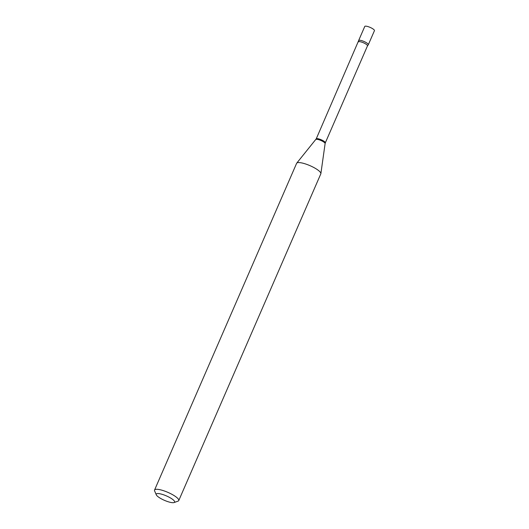 <?xml version="1.0" encoding="UTF-8"?>
<svg xmlns="http://www.w3.org/2000/svg" width="529" height="529" viewBox="0 0 529 529"><rect width="100%" height="100%" fill="white"/><g stroke="black" fill="none" stroke-linecap="round" stroke-linejoin="round"><path stroke-width="0.79" d="M358.642 40.535A5.277 1.276 -156.5 0 1 362.663 40.945A5.277 1.276 -156.5 0 1 367.873 43.828A5.277 1.276 -156.5 0 1 368.316 44.747L374.446 30.656A5.277 1.276 -156.5 0 0 374.003 29.743A5.277 1.276 -156.5 0 0 368.786 26.86A5.277 1.276 -156.5 0 0 364.765 26.45L358.642 40.535A5.277 1.276 -156.5 0 0 359.085 41.454M358.397 41.89A4.959 1.197 -156.5 0 1 360.983 41.897A4.959 1.197 -156.5 0 1 365.592 43.881A4.959 1.197 -156.5 0 1 367.496 45.844L368.224 44.872A5.277 1.276 -156.5 0 0 366.524 42.796A5.277 1.276 -156.5 0 0 361.393 40.548A5.277 1.276 -156.5 0 0 358.616 40.693L316.216 138.902L296.729 163.144A13.192 3.194 -156.5 0 0 296.617 163.329L154.554 490.046A13.192 3.194 -156.5 0 0 154.62 490.938L156.286 494.807A10.025 2.427 -156.5 0 0 169.392 502.107A10.025 2.427 -156.5 0 0 174.094 502.55A10.025 2.427 -156.5 0 0 171.68 498.715A10.025 2.427 -156.5 0 0 161.464 494.139A10.025 2.427 -156.5 0 0 156.286 494.807M174.094 502.55L178.055 501.128A13.192 3.194 -156.5 0 0 178.756 500.566A13.192 3.194 -156.5 0 0 173.684 495.329A13.192 3.194 -156.5 0 0 161.438 490.066A13.192 3.194 -156.5 0 0 154.554 490.046M178.756 500.566L320.812 173.849A13.192 3.194 -156.5 0 0 320.872 173.644A13.192 3.194 -156.5 0 0 303.501 163.349A13.192 3.194 -156.5 0 0 296.729 163.144M367.496 45.844L325.315 142.856A4.959 1.197 -156.5 0 0 323.404 140.886A4.959 1.197 -156.5 0 0 318.802 138.909A4.959 1.197 -156.5 0 0 316.216 138.902M325.315 142.856L325.117 143.551A5.065 1.223 -156.5 0 0 318.445 139.596A5.065 1.223 -156.5 0 0 315.839 139.517M325.117 143.551L320.872 173.644"/></g></svg>
